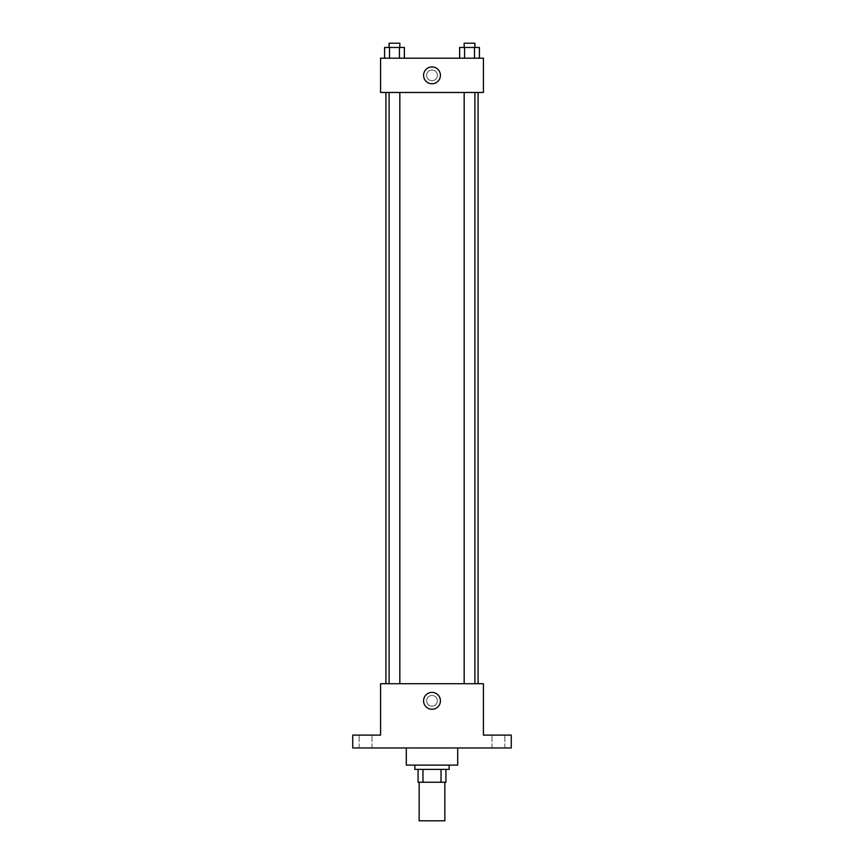 <?xml version="1.0" encoding="UTF-8"?>
<svg xmlns="http://www.w3.org/2000/svg" width="864" height="864" viewBox="0 0 864 864"><rect width="100%" height="100%" fill="white"/><g stroke="black" fill="none" stroke-linecap="round" stroke-linejoin="round"><path stroke-width="0.65" stroke-dasharray="4.32 3.24" d="M444.852 820.8L419.148 820.8M444.852 782.244L419.148 782.244L444.852 782.244M422.982 782.244L418.079 782.244L418.079 769.392L422.982 769.392L422.982 782.244L445.921 782.244M441.018 769.392L422.982 769.392L441.018 769.392L441.018 782.244M422.982 769.392L418.079 769.392M414.86 769.392L449.14 769.392M432 765.104L414.86 765.104L432 765.104M457.704 765.104L406.296 765.104M457.704 747.965L406.296 747.965L457.704 747.965M365.591 747.965L372.017 747.965L365.591 747.965M498.409 747.965L504.835 747.965L498.409 747.965M352.739 747.965L511.261 747.965L511.261 735.113L483.408 735.113L483.408 683.705L380.592 683.705L380.592 735.113L352.739 735.113L352.739 747.965M437.357 700.844A5.357 5.357 0 0 0 429.322 696.2A5.357 5.357 0 0 0 429.322 705.478A5.357 5.357 0 0 0 437.357 700.844A5.357 5.357 0 0 0 429.322 696.2A5.357 5.357 0 0 0 429.322 705.478A5.357 5.357 0 0 0 437.357 700.844M498.409 735.113L504.835 735.113L498.409 735.113M365.591 735.113L372.017 735.113L365.591 735.113M478.094 683.705L385.906 683.705L478.094 683.705M399.827 683.705L389.113 683.705L399.827 683.705L389.113 683.705L399.827 683.705L399.827 92.47L389.113 92.47L399.827 92.47M474.887 683.705L464.173 683.705L474.887 683.705L464.173 683.705L474.887 683.705L474.887 92.47L464.173 92.47L474.887 92.47M380.592 706.19L380.592 695.488L380.592 706.19M483.408 695.488L483.408 706.19L483.408 695.488M440.424 700.844A8.424 8.424 0 0 1 427.788 708.134A8.424 8.424 0 0 1 427.788 693.544A8.424 8.424 0 0 1 440.424 700.844M478.094 92.47L385.906 92.47L478.094 92.47M380.592 92.47L483.408 92.47L483.408 58.19L380.592 58.19L380.592 92.47M437.357 75.33A5.357 5.357 0 0 0 429.322 70.697A5.357 5.357 0 0 0 429.322 79.974A5.357 5.357 0 0 0 437.357 75.33A5.357 5.357 0 0 0 429.322 70.697A5.357 5.357 0 0 0 429.322 79.974A5.357 5.357 0 0 0 437.357 75.33M384.577 58.19L384.577 47.488L389.524 47.488L389.524 58.19L384.577 58.19L404.363 58.19L384.577 58.19L404.363 58.19L384.577 58.19L404.363 58.19L384.577 58.19L389.524 58.19L389.524 47.488L404.363 47.488L399.416 47.488L399.416 58.19L399.416 47.488L384.577 47.488L404.363 47.488L404.363 58.19M459.637 58.19L459.637 47.488L464.584 47.488L464.584 58.19L459.637 58.19L479.423 58.19L459.637 58.19L479.423 58.19L459.637 58.19L479.423 58.19L459.637 58.19L464.584 58.19L464.584 47.488L479.423 47.488L474.476 47.488L474.476 58.19L474.476 47.488L459.637 47.488L479.423 47.488L479.423 58.19M380.592 80.687L380.592 69.973L380.592 80.687M483.408 69.973L483.408 80.687L483.408 69.973M440.424 75.33A8.424 8.424 0 0 1 427.788 82.631A8.424 8.424 0 0 1 427.788 68.04A8.424 8.424 0 0 1 440.424 75.33M474.887 47.488L464.173 47.488L474.887 47.488L464.173 47.488L474.887 47.488L474.887 43.2L464.173 43.2L474.887 43.2L464.173 43.2L464.173 47.488M399.827 47.488L389.113 47.488L399.827 47.488L389.113 47.488L399.827 47.488L399.827 43.2L389.113 43.2L399.827 43.2L389.113 43.2L389.113 47.488M474.476 47.488L474.476 58.19M464.584 47.488L464.584 58.19M399.416 47.488L399.416 58.19M389.524 47.488L389.524 58.19M372.017 747.965L372.017 735.113L372.017 747.965M359.165 747.965L359.165 735.113L359.165 747.965M504.835 747.965L504.835 735.113L504.835 747.965M491.983 747.965L491.983 735.113L491.983 747.965M389.113 92.47L389.113 683.705M464.173 92.47L464.173 683.705"/><path stroke-width="1.3" d="M419.148 782.244L419.148 820.8L444.852 820.8L444.852 782.244M441.018 769.392L441.018 782.244L418.079 782.244L418.079 769.392M441.018 782.244L445.921 782.244L445.921 769.392L445.921 782.244M449.14 765.104L449.14 769.392L414.86 769.392L414.86 765.104M422.982 769.392L422.982 782.244M406.296 747.965L406.296 765.104L457.704 765.104L457.704 747.965M511.261 747.965L352.739 747.965L352.739 735.113L380.592 735.113L380.592 683.705L483.408 683.705L483.408 735.113L511.261 735.113L511.261 747.965M440.424 700.844A8.424 8.424 0 0 1 427.788 708.134A8.424 8.424 0 0 1 427.788 693.544A8.424 8.424 0 0 1 440.424 700.844M478.094 92.47L478.094 683.705M464.173 683.705L464.173 92.47M399.827 92.47L399.827 683.705M483.408 92.47L380.592 92.47L380.592 58.19L483.408 58.19L483.408 92.47M440.424 75.33A8.424 8.424 0 0 1 427.788 82.631A8.424 8.424 0 0 1 427.788 68.04A8.424 8.424 0 0 1 440.424 75.33M479.423 58.19L479.423 47.488L459.637 47.488L459.637 58.19M474.476 47.488L474.476 58.19M464.584 47.488L464.584 58.19M464.173 47.488L464.173 43.2L474.887 43.2L474.887 47.488M404.363 58.19L404.363 47.488L384.577 47.488L384.577 58.19M399.416 47.488L399.416 58.19M389.524 47.488L389.524 58.19M389.113 47.488L389.113 43.2L399.827 43.2L399.827 47.488M385.906 92.47L385.906 683.705M474.887 683.705L474.887 92.47M389.113 92.47L389.113 683.705"/></g></svg>
